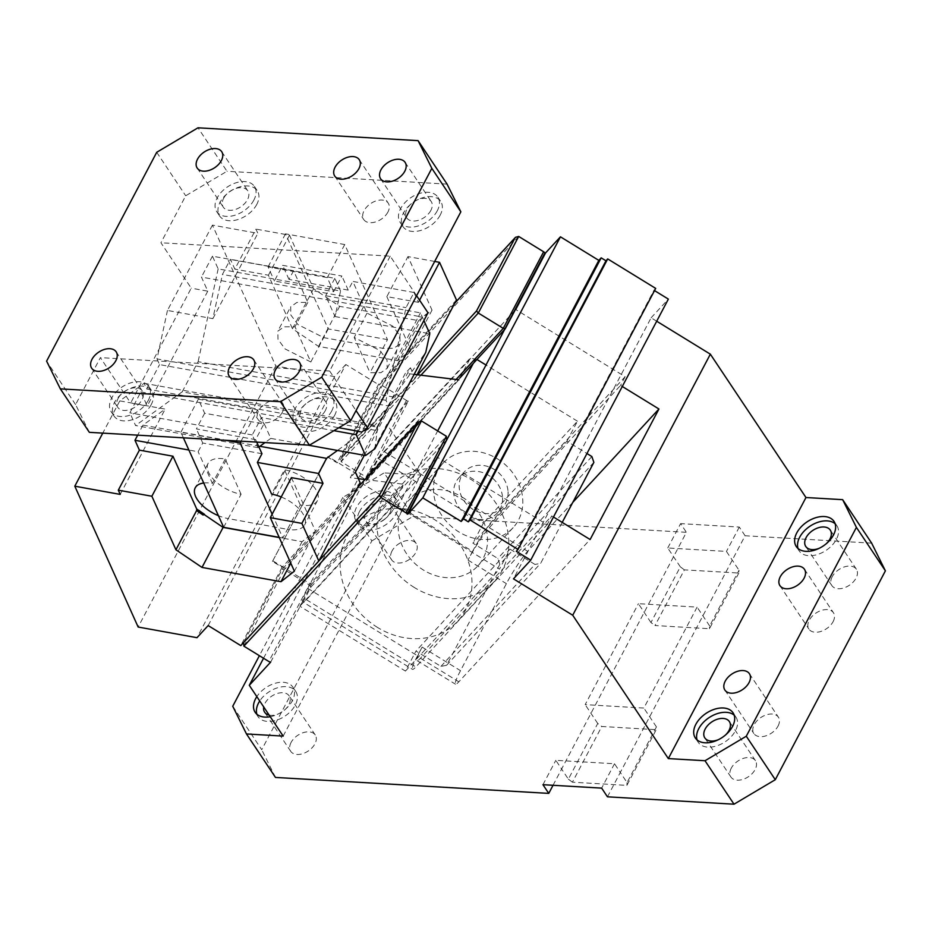 <?xml version="1.0" encoding="UTF-8"?>
<svg xmlns="http://www.w3.org/2000/svg" width="932" height="932" viewBox="0 0 932 932"><rect width="100%" height="100%" fill="white"/><g stroke="black" fill="none" stroke-linecap="round" stroke-linejoin="round"><path stroke-width="0.7" stroke-dasharray="4.66 3.5" d="M417.618 374.792L340.937 457.915L379.51 384.706L454.851 303.028M454.746 303.226L379.475 384.811L381.526 385.102L406.48 400.434A2.272 1.13 -152.2 0 0 408.333 401.028L369.293 476.147L459.791 378.054M420.949 375.2L341.159 461.678L340.728 458.264L379.51 384.706M518.681 236.448L381.526 385.102L341.159 461.678L366.101 477.009L456.086 379.487M505.307 328.647L369.724 475.6L366.101 477.009L406.48 400.434M516.316 551.325L653.961 290.26L654.52 290.609M656.699 321.225L651.119 317.8L513.474 578.854M651.119 317.8L668.361 299.102M376.481 461.445A28.344 3.227 -58.4 0 0 362.804 483.941L472.594 551.371A28.344 3.227 121.6 0 1 481.436 536.191A28.344 3.227 121.6 0 1 493.867 518.996L625.139 376.714L515.734 309.517M625.139 376.714L620.549 385.417L622.285 386.489M553.468 517.015L551.721 515.955L547.142 524.658L437.725 457.461M607.454 796.813L620.304 772.453L614.503 763.751L555.81 760.326L561.612 769.028L686.406 532.323L413.121 516.375L384.124 472.897L342.848 497.408L371.845 540.875L261.729 749.724L232.732 706.258M871.653 543.135L745.099 535.749L620.304 772.453L627.061 782.589L656.431 726.902L656.245 729.674L626.887 785.373L572.423 782.193L601.792 726.494L656.245 729.674M833.115 621.621A14.737 9.437 -33.7 0 0 833.453 612.743A14.737 9.437 -33.7 0 0 821.593 610.367A14.737 9.437 -33.7 0 0 809.267 620.223A14.737 9.437 -33.7 0 0 808.929 629.1A14.737 9.437 -33.7 0 0 820.789 631.477A14.737 9.437 -33.7 0 0 833.115 621.621M731.271 768.166A14.737 9.437 -33.7 0 0 730.933 777.032A14.737 9.437 -33.7 0 0 742.792 779.42A14.737 9.437 -33.7 0 0 755.118 769.552A14.737 9.437 -33.7 0 0 755.456 760.687A14.737 9.437 -33.7 0 0 743.596 758.298A14.737 9.437 -33.7 0 0 731.271 768.166M832.206 576.722A14.737 9.437 -33.7 0 0 831.868 585.587A14.737 9.437 -33.7 0 0 843.728 587.976A14.737 9.437 -33.7 0 0 856.054 578.108A14.737 9.437 -33.7 0 0 856.392 569.231A14.737 9.437 -33.7 0 0 844.532 566.854A14.737 9.437 -33.7 0 0 832.206 576.722M778.057 726.04A14.737 9.437 -33.7 0 0 778.395 717.174A14.737 9.437 -33.7 0 0 766.535 714.786A14.737 9.437 -33.7 0 0 754.209 724.653A14.737 9.437 -33.7 0 0 753.872 733.531A14.737 9.437 -33.7 0 0 765.731 735.907A14.737 9.437 -33.7 0 0 778.057 726.04M275.476 777.439L261.729 749.724M371.845 540.875L413.121 516.375M553.037 785.28L561.612 769.028L568.369 779.164L597.738 723.477L601.792 726.494M392.011 551.022A14.737 9.437 -33.7 0 0 391.673 559.899A14.737 9.437 -33.7 0 0 403.533 562.276A14.737 9.437 -33.7 0 0 415.858 552.42A14.737 9.437 -33.7 0 0 416.196 543.542A14.737 9.437 -33.7 0 0 404.337 541.166A14.737 9.437 -33.7 0 0 392.011 551.022M291.075 742.466A14.737 9.437 -33.7 0 0 290.737 751.343A14.737 9.437 -33.7 0 0 302.597 753.72A14.737 9.437 -33.7 0 0 314.923 743.864A14.737 9.437 -33.7 0 0 315.261 734.987A14.737 9.437 -33.7 0 0 303.401 732.61A14.737 9.437 -33.7 0 0 291.075 742.466M283.165 736.105L420.798 475.04L384.124 472.897M342.848 497.408L259.387 655.685M384.101 519.543A22.671 14.516 -33.7 0 0 393.281 509.315A22.671 14.516 -33.7 0 0 395.121 498.655A22.671 14.516 -33.7 0 0 393.793 495.661A22.671 14.516 -33.7 0 0 375.561 492.003A22.671 14.516 -33.7 0 0 356.595 507.171A22.671 14.516 -33.7 0 0 356.071 520.825A22.671 14.516 -33.7 0 0 384.101 519.543M270.222 716.72A22.671 14.516 -33.7 0 0 283.165 710.988A22.671 14.516 -33.7 0 0 292.345 700.759A22.671 14.516 -33.7 0 0 294.174 690.111A22.671 14.516 -33.7 0 0 292.858 687.105A22.671 14.516 -33.7 0 0 275.79 683.109A22.671 14.516 -33.7 0 0 256.824 696.635M263.546 658.237L386.92 424.246L420.798 475.04M408.333 401.028L386.92 424.246M270.688 662.093L302.539 601.688L303.04 602.084A28.344 3.227 121.6 0 0 303.098 602.13L412.503 669.327A28.344 3.227 -58.4 0 0 415.858 666.939L547.142 524.658M362.804 483.941L307.746 588.36A28.344 3.227 -58.4 0 0 302.539 601.688M514.942 310.368L384.45 451.799A28.344 3.227 -58.4 0 0 377.693 460.501M472.594 551.371L468.004 560.074A28.344 3.227 -58.4 0 1 489.277 527.698L620.549 385.417M572.807 502.348L527.663 551.278A28.344 3.227 -58.4 0 0 506.391 583.653L460.513 670.667A28.344 3.227 -58.4 0 0 455.48 684.204A28.344 3.227 -58.4 0 0 458.835 681.805L590.119 539.523M307.746 588.36L417.536 655.802L422.126 647.099A28.344 3.227 -58.4 0 0 417.093 660.625A28.344 3.227 -58.4 0 0 420.448 658.237L551.721 515.955M417.536 655.802A28.344 3.227 -58.4 0 0 412.62 666.729A28.344 3.227 -58.4 0 0 412.503 669.327M798.025 548.494A22.671 14.516 -33.7 0 0 799.167 550.87A22.671 14.516 -33.7 0 0 817.411 554.528A22.671 14.516 -33.7 0 0 836.377 539.36A22.671 14.516 -33.7 0 0 836.889 525.706A22.671 14.516 -33.7 0 0 835.13 523.737M697.089 739.938A22.671 14.516 -33.7 0 0 698.231 742.315A22.671 14.516 -33.7 0 0 716.475 745.973A22.671 14.516 -33.7 0 0 735.43 730.804A22.671 14.516 -33.7 0 0 735.954 717.151A22.671 14.516 -33.7 0 0 734.195 715.182M718.537 739.624A14.737 9.437 -33.7 0 0 725.667 734.859M819.473 548.179A14.737 9.437 -33.7 0 0 826.602 543.414M389.762 513.287A14.737 9.437 -33.7 0 0 390.1 504.41A14.737 9.437 -33.7 0 0 378.241 502.033A14.737 9.437 -33.7 0 0 365.915 511.901A14.737 9.437 -33.7 0 0 365.577 520.767A14.737 9.437 -33.7 0 0 377.437 523.155A14.737 9.437 -33.7 0 0 389.762 513.287M269.15 715.1A14.737 9.437 -33.7 0 0 288.827 704.732A14.737 9.437 -33.7 0 0 289.165 695.866A14.737 9.437 -33.7 0 0 277.305 693.478A14.737 9.437 -33.7 0 0 264.979 703.345A14.737 9.437 -33.7 0 0 263.709 706.945M359.496 511.528A22.671 14.516 -33.7 0 0 358.971 525.17A22.671 14.516 -33.7 0 0 377.215 528.84A22.671 14.516 -33.7 0 0 396.182 513.66A22.671 14.516 -33.7 0 0 396.694 500.006A22.671 14.516 -33.7 0 0 378.45 496.348A22.671 14.516 -33.7 0 0 359.496 511.528M256.894 714.238A22.671 14.516 -33.7 0 0 258.036 716.626A22.671 14.516 -33.7 0 0 276.28 720.285A22.671 14.516 -33.7 0 0 295.246 705.105A22.671 14.516 -33.7 0 0 295.759 691.462A22.671 14.516 -33.7 0 0 278.691 687.455A22.671 14.516 -33.7 0 0 259.725 700.981M303.04 602.084L310.997 586.985L309.214 584.912L268.835 661.499M437.038 457.565A2.272 1.13 27.8 0 1 437.038 458.183A2.272 1.13 27.8 0 1 436.945 458.311L306.453 599.742A28.344 3.227 121.6 0 1 303.098 602.13M243.881 646.167L284.26 569.592L309.214 584.912L446.358 436.258M357.585 487.518L282.28 569.137L243.497 642.672L282.21 569.301L284.26 569.592L421.415 420.938M282.245 569.196L357.48 487.716M655.685 288.396L653.961 290.26M568.369 779.164L572.423 782.193M738.831 573.04L709.462 628.727L655.01 625.547L684.379 569.86L738.831 573.04L739.018 570.268L709.648 625.954L709.462 628.727M684.379 569.86L680.325 566.842L650.955 622.529L655.01 625.547M627.061 782.589L626.887 785.373M680.325 566.842L667.755 547.993L726.447 551.429L739.018 570.268M650.955 622.529L638.397 603.691L697.089 607.116L643.861 708.064L585.168 704.639L638.397 603.691M597.738 723.477L585.168 704.639M656.431 726.902L643.861 708.064M709.648 625.954L697.089 607.116M614.503 763.751L601.653 788.123M542.96 784.697L555.81 760.326M667.755 547.993L680.605 523.633L686.406 532.323M745.099 535.749L739.297 527.058L680.605 523.633M739.297 527.058L726.447 551.429M508.057 491.735A26.073 22.426 -137.3 0 1 502.791 507.113A26.073 22.426 -137.3 0 1 476.194 511.12A26.073 22.426 -137.3 0 1 459.196 487.133A26.073 22.426 42.7 0 1 464.462 471.755A26.073 22.426 42.7 0 1 491.048 467.748A26.073 22.426 42.7 0 1 508.057 491.735M497.408 458.835A47.614 40.961 -137.3 0 1 513.136 527.663A47.614 40.961 -137.3 0 1 458.87 531.927A47.614 40.961 -137.3 0 1 443.143 463.099A47.614 40.961 -137.3 0 1 497.408 458.835M502.569 497.688A26.073 22.426 -137.3 0 1 497.304 513.066A26.073 22.426 -137.3 0 1 470.718 517.062A26.073 22.426 -137.3 0 1 453.709 493.075A26.073 22.426 -137.3 0 1 458.975 477.697A26.073 22.426 -137.3 0 1 485.572 473.701A26.073 22.426 -137.3 0 1 502.569 497.688M462.144 497.059A47.614 40.961 -137.3 0 1 477.871 565.887A47.614 40.961 -137.3 0 1 423.606 570.151A47.614 40.961 -137.3 0 1 407.878 501.323A47.614 40.961 -137.3 0 1 462.144 497.059M414.425 587.556A70.284 60.464 -137.3 0 1 391.219 485.945A70.284 60.464 -137.3 0 1 471.324 479.654A70.284 60.464 -137.3 0 1 494.531 581.265A70.284 60.464 -137.3 0 1 414.425 587.556M377.588 627.481A70.284 60.464 -137.3 0 1 354.381 525.869A70.284 60.464 -137.3 0 1 434.487 519.578A70.284 60.464 -137.3 0 1 457.694 621.19A70.284 60.464 -137.3 0 1 377.588 627.481M593.87 462.388L499.832 564.314L497.828 558.478L472.873 543.158L566.924 441.22L586.95 453.523M499.832 564.314L446.603 665.262L440.929 666.392L415.975 651.06L405.432 671.075L299.859 606.243L311.335 584.481L282.536 566.796L360.125 482.706M272.936 560.901L282.536 566.796L282.093 567.285L272.494 561.39L327.994 456.482L366.392 480.062L377.856 458.299L483.428 523.143L472.873 543.158M591.867 456.552L497.828 558.478M566.924 441.22L577.467 421.206L483.428 523.143M377.856 458.299L470.334 358.063L476.951 359.472M577.467 421.206L486.353 365.239M366.392 480.062L458.87 379.825L470.334 358.063M327.994 456.482L327.551 456.971L337.139 462.866L415.183 378.287L413.377 374.28L414.146 374.373M327.551 456.971L272.494 561.39M364.971 479.514L403.812 484.244L392.337 506.006L299.859 606.243M311.335 584.481L403.812 484.244M392.337 506.006L397.743 506.659L499.47 569.137L510.025 549.123L415.975 651.06M405.432 671.075L499.47 569.137M440.929 666.392L534.98 564.454L510.025 549.123M562.229 522.398L540.653 563.336L534.98 564.454M446.603 665.262L540.653 563.336M397.743 506.659L437.679 430.922M473.223 363.503L475.739 358.727M364.296 455.305L410.453 367.767L413.377 374.28L405.338 373.301L350.292 477.72L358.319 478.698M419.575 300.186L418.433 302.352L414.006 292.497L406.014 307.63L385.988 400.329L388.539 406.026L375.701 430.386L373.138 424.701L337.489 450.447M415.183 378.287L417.058 374.722M456.47 299.964L378.439 384.543L337.139 462.866M208.162 625.57L345.807 364.505L378.439 384.543M282.093 567.285L240.794 645.608M410.453 367.767L405.338 373.301M355.395 472.198L350.292 477.72M375.701 430.386L146.697 388.97L144.134 383.273L119.785 400.877L102.776 433.112M373.138 424.701L144.134 383.273M259.865 446.288L142.957 425.143L165.185 409.09L119.785 400.877M142.957 425.143L137.68 435.151M261.962 453.721L202.733 443.015L198.143 451.717L188.893 450.04M291.413 477.638L315.482 531.158L302.085 541.678L279.25 537.554M281.219 496.977A28.344 14.085 27.8 0 1 304.613 524.937A28.344 14.085 27.8 0 1 287.452 529.329L282.874 538.032L272.144 514.184M241.085 494.251L225.241 459.033A28.344 14.085 -152.2 0 0 208.092 463.425A28.344 14.085 -152.2 0 0 215.339 481.203A28.344 14.085 -152.2 0 0 241.085 494.251L228.235 518.611L287.452 529.329L300.302 504.958A28.344 14.085 -152.2 0 0 317.451 500.577A28.344 14.085 -152.2 0 0 310.205 482.799A28.344 14.085 -152.2 0 0 284.47 469.751L271.62 494.111M223.645 527.314L228.235 518.611A28.344 14.085 27.8 0 1 218.403 515.664M203.724 483.021A28.344 14.085 27.8 0 1 212.403 483.405L198.143 451.717M204.12 514.534L203.56 514.149L204.539 514.336M345.807 364.505L334.623 376.621L275.779 365.973L212.438 225.125L257.849 233.338L255.951 229.109L234.841 269.138L230.402 259.282L222.422 274.427L406.014 307.63M434.673 261.438L407.96 256.603L432.029 310.135L418.619 320.643L339.656 306.36L313.571 288.71L289.502 235.179L255.951 229.109M418.433 302.352L386.85 296.632L407.96 256.603M414.006 292.497L352.809 281.417L367.057 313.117L392.791 326.165L399.898 335.753L400.038 343.931L393.793 348.3L382.889 348.323L323.672 337.617L297.925 324.569L290.831 314.981L290.679 306.791L296.935 302.422L307.828 302.399L293.58 270.711L230.402 259.282M386.85 296.632L410.919 350.164L397.51 360.672L318.546 346.389L292.473 328.74L268.404 275.208L234.841 269.138M293.58 270.711L288.99 279.414L348.219 290.12L352.809 281.417M212.438 225.125L167.457 310.438L212.869 318.651L222.422 274.427M167.457 310.438L156.984 358.913L385.988 400.329M156.984 358.913L159.547 364.598L388.539 406.026M334.623 376.621L196.99 637.686M146.697 388.97L159.547 364.598M275.779 365.973L138.146 627.038M225.241 459.033L212.403 483.405M212.869 318.651L257.849 233.338M300.302 504.958L284.47 469.751M367.057 313.117L354.207 337.477L379.953 350.525L387.048 360.113L387.199 368.303L380.943 372.672L370.039 372.695L354.207 337.477M387.479 339.621L328.25 328.914L285.495 233.839L344.724 244.545L387.479 339.621L370.039 372.695M328.25 328.914L310.822 361.977L294.99 326.771L284.085 326.794L277.829 331.151L290.679 306.791M310.822 361.977L285.075 348.929L277.981 339.341L277.829 331.151M333.621 291.704L341.881 276.035L282.652 265.329L274.404 280.986L333.621 291.704L327.283 277.62L268.067 266.901L274.404 280.986M285.495 233.839L268.067 266.901M344.724 244.545L327.283 277.62M307.828 302.399L294.99 326.771M204.656 413.26L196.396 428.93L255.624 439.636L263.884 423.978L204.656 413.26L198.33 399.176L257.547 409.894L263.884 423.978M183.394 437.819L180.89 432.25L225.218 440.265M241.05 441.185L257.547 409.894M180.89 432.25L198.33 399.176M282.874 538.032L279.169 537.356M348.219 290.12L341.881 276.035M288.99 279.414L282.652 265.329M410.919 350.164L432.029 310.135M397.51 360.672L418.619 320.643M318.546 346.389L339.656 306.36M292.473 328.74L313.571 288.71M289.502 235.179L268.404 275.208M315.482 531.158L294.384 571.188M302.085 541.678L290.761 563.149M203.56 514.149L203.094 515.023M202.733 443.015L196.396 428.93M256.731 442.106L255.624 439.636M120.205 494.403L165.185 409.09M340.553 291.029L334.844 278.319L212.449 256.184L218.158 268.882L340.553 291.029L335.042 316.565L325.664 295.724L420.425 312.861L423.885 320.561M334.844 278.319L325.664 295.724M335.042 316.565L429.792 333.703M358.156 431.493L420.425 312.861M307.816 445.088L270.804 438.39L261.438 417.559L333.901 430.666M270.804 438.39L264.991 442.584M258.921 446.976L257.966 447.663L252.257 434.953L261.438 417.559M257.966 447.663L135.571 425.528L129.863 412.818L140.872 391.941L147.209 406.026L130.655 403.032L191.223 288.163L160.933 242.763L185.713 195.767L226.989 171.267L197.992 127.801M374.909 448.77L377.646 427.182L182.206 391.824L135.571 425.528M377.646 427.182L393.537 397.032L425.773 352.308M182.206 391.824L198.108 361.686L393.537 397.032M218.158 268.882L198.108 361.686M418.585 316.344L201.44 277.072L207.766 291.157L191.223 288.163M416.604 295.724L390.205 256.149L160.933 242.763M427.986 312.791L422.266 317.264L418.713 316.624M89.344 432.332L75.597 404.616L100.376 357.632L130.655 403.032M75.597 404.616L46.6 361.15M156.716 152.3L185.713 195.767M447.08 184.117L226.989 171.267M390.205 256.149L329.637 371.006L100.376 357.632M282.396 412.212A14.737 9.437 146.3 0 1 270.07 422.068A14.737 9.437 146.3 0 1 258.222 419.691A14.737 9.437 146.3 0 1 258.56 410.814A14.737 9.437 146.3 0 1 270.874 400.958A14.737 9.437 146.3 0 1 282.734 403.335A14.737 9.437 146.3 0 1 282.396 412.212M387.922 212.053A14.737 9.437 146.3 0 1 375.596 221.921A14.737 9.437 146.3 0 1 363.748 219.544A14.737 9.437 146.3 0 1 364.086 210.667A14.737 9.437 146.3 0 1 376.4 200.799A14.737 9.437 146.3 0 1 388.26 203.188A14.737 9.437 146.3 0 1 387.922 212.053M440.195 215.106A22.671 14.516 146.3 0 1 421.241 230.286A22.671 14.516 146.3 0 1 402.997 226.616A22.671 14.516 146.3 0 1 403.509 212.974A22.671 14.516 146.3 0 1 422.476 197.794A22.671 14.516 146.3 0 1 440.72 201.452A22.671 14.516 146.3 0 1 440.195 215.106M256.789 204.399A22.671 14.516 146.3 0 1 237.823 219.579A22.671 14.516 146.3 0 1 219.579 215.909A22.671 14.516 146.3 0 1 220.103 202.267A22.671 14.516 146.3 0 1 239.058 187.087A22.671 14.516 146.3 0 1 257.302 190.757A22.671 14.516 146.3 0 1 256.789 204.399M151.252 404.546A22.671 14.516 146.3 0 1 132.297 419.726A22.671 14.516 146.3 0 1 114.054 416.056A22.671 14.516 146.3 0 1 114.578 402.414A22.671 14.516 146.3 0 1 133.532 387.234A22.671 14.516 146.3 0 1 151.776 390.904A22.671 14.516 146.3 0 1 151.252 404.546M334.67 415.253A22.671 14.516 146.3 0 1 315.715 430.433A22.671 14.516 146.3 0 1 297.471 426.763A22.671 14.516 146.3 0 1 297.984 413.121A22.671 14.516 146.3 0 1 316.95 397.941A22.671 14.516 146.3 0 1 335.194 401.61A22.671 14.516 146.3 0 1 334.67 415.253M430.875 210.387A14.737 9.437 146.3 0 1 418.55 220.255A14.737 9.437 146.3 0 1 406.702 217.867A14.737 9.437 146.3 0 1 407.039 209.001A14.737 9.437 146.3 0 1 419.353 199.133A14.737 9.437 146.3 0 1 431.213 201.51A14.737 9.437 146.3 0 1 430.875 210.387M437.294 210.76A22.671 14.516 146.3 0 1 418.34 225.928A22.671 14.516 146.3 0 1 400.096 222.27A22.671 14.516 146.3 0 1 400.62 208.617A22.671 14.516 146.3 0 1 419.575 193.448A22.671 14.516 146.3 0 1 437.819 197.106A22.671 14.516 146.3 0 1 437.294 210.76M118.096 398.442A14.737 9.437 146.3 0 1 130.422 388.574A14.737 9.437 146.3 0 1 142.281 390.951A14.737 9.437 146.3 0 1 141.944 399.828A14.737 9.437 146.3 0 1 129.618 409.696A14.737 9.437 146.3 0 1 117.758 407.307A14.737 9.437 146.3 0 1 118.096 398.442M148.363 400.201A22.671 14.516 146.3 0 1 129.397 415.381A22.671 14.516 146.3 0 1 111.153 411.711A22.671 14.516 146.3 0 1 111.677 398.069A22.671 14.516 146.3 0 1 130.631 382.889A22.671 14.516 146.3 0 1 148.875 386.547A22.671 14.516 146.3 0 1 148.363 400.201M325.35 410.534A14.737 9.437 146.3 0 1 313.024 420.402A14.737 9.437 146.3 0 1 301.176 418.014A14.737 9.437 146.3 0 1 301.514 409.148A14.737 9.437 146.3 0 1 313.828 399.28A14.737 9.437 146.3 0 1 325.687 401.657A14.737 9.437 146.3 0 1 325.35 410.534M331.769 410.907A22.671 14.516 146.3 0 1 312.814 426.087A22.671 14.516 146.3 0 1 294.57 422.417A22.671 14.516 146.3 0 1 295.095 408.764A22.671 14.516 146.3 0 1 314.049 393.595A22.671 14.516 146.3 0 1 332.293 397.253A22.671 14.516 146.3 0 1 331.769 410.907M329.637 371.006L356.036 410.593M422.266 317.264L361.709 432.133M140.872 391.941L338.829 427.741M207.766 291.157L147.209 406.026M253.888 200.054A22.671 14.516 146.3 0 1 234.922 215.234A22.671 14.516 146.3 0 1 216.678 211.564A22.671 14.516 146.3 0 1 217.203 197.91A22.671 14.516 146.3 0 1 236.157 182.742A22.671 14.516 146.3 0 1 254.401 186.4A22.671 14.516 146.3 0 1 253.888 200.054M223.622 198.295A14.737 9.437 146.3 0 1 235.947 188.427A14.737 9.437 146.3 0 1 247.807 190.804A14.737 9.437 146.3 0 1 247.469 199.681A14.737 9.437 146.3 0 1 235.144 209.549A14.737 9.437 146.3 0 1 223.284 207.16A14.737 9.437 146.3 0 1 223.622 198.295M212.449 256.184L201.44 277.072M252.257 434.953L129.863 412.818M384.45 451.799L493.867 518.996M489.277 527.698L527.663 551.278M420.448 658.237L458.835 681.805M306.453 599.742L415.858 666.939M422.126 647.099L460.513 670.667M468.004 560.074L506.391 583.653M318.942 560.808L243.671 642.404M436.945 458.311L437.481 457.297M310.997 586.985L446.579 440.032M836.889 525.706L833.989 521.361M799.167 550.87L796.266 546.525M735.954 717.151L733.053 712.805M698.231 742.315L695.33 737.969M804.456 569.277L833.453 612.743M779.933 585.634L808.929 629.1M749.398 673.696L778.395 717.174M724.875 690.053L753.872 733.531M755.456 760.687L729.348 721.554M730.933 777.032L704.837 737.911M856.392 569.231L830.296 530.11M831.868 585.587L805.772 546.467M416.196 543.542L390.1 504.41M391.673 559.899L365.577 520.767M315.261 734.987L289.165 695.866M290.737 751.343L264.641 712.223M358.971 525.17L356.071 520.825M396.694 500.006L393.793 495.661M258.036 716.626L255.135 712.269M295.759 691.462L292.858 687.105M437.038 458.183L437.492 457.309M417.093 660.625L455.48 684.204M513.136 527.663L477.871 565.887M443.143 463.099L407.878 501.323M391.219 485.945L354.381 525.869M494.531 581.265L457.694 621.19M208.092 463.425L195.242 487.797M317.451 500.577L304.613 524.937M387.199 368.303L400.038 343.931M458.975 477.697L464.462 471.755M497.304 513.066L502.791 507.113M229.214 376.213L258.222 419.691M253.737 359.857L282.734 403.335M334.739 176.066L363.748 219.544M380.594 178.746L406.702 217.867M400.096 222.27L402.997 226.616M437.819 197.106L440.72 201.452M405.117 162.389L431.213 201.51M116.174 351.83L142.281 390.951M111.153 411.711L114.054 416.056M148.875 386.547L151.776 390.904M91.662 368.187L117.758 407.307M275.068 378.893L301.176 418.014M299.591 362.536L325.687 401.657M294.57 422.417L297.471 426.763M332.293 397.253L335.194 401.61M359.263 159.71L388.26 203.188M216.678 211.564L219.579 215.909M254.401 186.4L257.302 190.757M197.188 168.04L223.284 207.16M221.7 151.683L247.807 190.804"/><path stroke-width="1.4" d="M518.681 236.448L478.302 313.036L503.257 328.355L543.636 251.78L518.681 236.448L515.489 237.31L454.851 303.028M420.949 375.2L478.302 313.036L476.52 310.962L417.618 374.792M654.52 290.609L668.361 299.102L530.716 560.167L516.316 551.325L518.041 549.461L470.066 519.986L468.342 521.862L463.542 518.914L601.187 257.849L605.975 260.797L468.342 521.862M656.699 321.225L710.347 354.172L572.714 615.237L513.474 578.854L530.716 560.167M622.285 386.489L658.936 408.997L572.807 502.348M553.468 517.015L590.119 539.523L658.936 408.997M572.714 615.237L668.326 758.59L805.97 497.525L710.347 354.172M805.97 497.525L842.656 499.668L856.403 527.384L746.287 736.233L705.011 760.733L668.326 758.59M805.959 522.642A22.671 14.516 -33.7 0 0 796.79 532.871A22.671 14.516 -33.7 0 0 794.949 543.531A22.671 14.516 -33.7 0 0 796.266 546.525A22.671 14.516 -33.7 0 0 814.51 550.183A22.671 14.516 -33.7 0 0 833.476 535.015A22.671 14.516 -33.7 0 0 833.989 521.361A22.671 14.516 -33.7 0 0 805.959 522.642M705.023 714.087A22.671 14.516 -33.7 0 0 695.854 724.315A22.671 14.516 -33.7 0 0 694.014 734.975A22.671 14.516 -33.7 0 0 695.33 737.969A22.671 14.516 -33.7 0 0 713.574 741.627A22.671 14.516 -33.7 0 0 732.54 726.459A22.671 14.516 -33.7 0 0 733.053 712.805A22.671 14.516 -33.7 0 0 705.023 714.087M781.133 575.312A14.737 9.437 -33.7 0 0 780.27 576.757A14.737 9.437 -33.7 0 0 779.606 578.213A14.737 9.437 -33.7 0 0 779.933 585.634A14.737 9.437 -33.7 0 0 791.792 588.01A14.737 9.437 -33.7 0 0 804.118 578.143A14.737 9.437 -33.7 0 0 804.456 569.277A14.737 9.437 -33.7 0 0 793.447 566.644A14.737 9.437 -33.7 0 0 781.133 575.312M749.06 682.573A14.737 9.437 -33.7 0 0 749.398 673.696A14.737 9.437 -33.7 0 0 738.389 671.075A14.737 9.437 -33.7 0 0 726.075 679.731A14.737 9.437 -33.7 0 0 725.212 681.176A14.737 9.437 -33.7 0 0 724.548 682.643A14.737 9.437 -33.7 0 0 724.875 690.053A14.737 9.437 -33.7 0 0 736.734 692.429A14.737 9.437 -33.7 0 0 749.06 682.573M842.656 499.668L871.653 543.135L885.4 570.85L856.403 527.384M885.4 570.85L775.284 779.7L734.008 804.199L705.011 760.733M357.585 487.518L418.223 421.8L379.254 495.44L381.037 497.513L243.881 646.167L268.835 661.499A2.272 1.13 -152.2 0 0 270.688 662.093L249.275 685.311L283.165 736.105L246.479 733.962L275.476 777.439L548.762 793.388L542.96 784.697L601.653 788.123L607.454 796.813L734.008 804.199M548.762 793.388L553.037 785.28M259.387 655.685L232.732 706.258L246.479 733.962M256.824 696.635A22.671 14.516 -33.7 0 0 255.659 698.627A22.671 14.516 -33.7 0 0 255.135 712.269A22.671 14.516 -33.7 0 0 270.222 716.72M249.275 685.311L263.546 658.237M515.734 309.517L545.546 252.956L560.447 236.821L422.802 497.874L407.913 514.021L515.035 309.622A2.272 1.13 27.8 0 1 515.035 310.251A2.272 1.13 27.8 0 1 514.942 310.368L505.237 328.81L459.791 378.054M515.035 309.622L544.859 253.061A2.272 1.13 27.8 0 0 543.636 251.78M505.307 328.647L503.257 328.355L456.086 379.487M515.349 309.284L544.859 253.061M422.802 497.874L461.189 521.454L598.833 260.389L560.447 236.821M598.833 260.389L601.187 257.849M461.189 521.454L463.542 518.914M746.287 736.233L775.284 779.7M835.13 523.737A22.671 14.516 -33.7 0 0 799.691 537.216A22.671 14.516 -33.7 0 0 798.025 548.494M734.195 715.182A22.671 14.516 -33.7 0 0 698.755 728.661A22.671 14.516 -33.7 0 0 697.089 739.938M725.667 734.859A14.737 9.437 -33.7 0 0 729.01 730.432A14.737 9.437 -33.7 0 0 729.348 721.554A14.737 9.437 -33.7 0 0 717.5 719.178A14.737 9.437 -33.7 0 0 705.174 729.034A14.737 9.437 -33.7 0 0 704.837 737.911A14.737 9.437 -33.7 0 0 718.537 739.624M826.602 543.414A14.737 9.437 -33.7 0 0 829.958 538.987A14.737 9.437 -33.7 0 0 830.296 530.11A14.737 9.437 -33.7 0 0 818.436 527.733A14.737 9.437 -33.7 0 0 806.11 537.589A14.737 9.437 -33.7 0 0 805.772 546.467A14.737 9.437 -33.7 0 0 819.473 548.179M263.709 706.945A14.737 9.437 -33.7 0 0 264.641 712.223A14.737 9.437 -33.7 0 0 269.15 715.1M259.725 700.981A22.671 14.516 -33.7 0 0 258.56 702.973A22.671 14.516 -33.7 0 0 256.894 714.238M407.913 514.021L437.341 457.216L407.214 514.126A2.272 1.13 27.8 0 0 405.991 512.845L446.358 436.258L421.415 420.938L381.037 497.513L405.991 512.845M243.881 646.167L243.671 642.404M437.481 457.297L446.789 439.683L437.492 457.309M446.579 440.032L446.358 436.258M357.48 487.716L417.792 422.347L421.415 420.938M470.066 519.986L607.699 258.921L655.685 288.396L518.041 549.461M607.699 258.921L605.975 260.797M586.95 453.523L591.867 456.552L593.87 462.388L562.229 522.398M486.353 365.239L476.951 359.472M414.146 374.373L458.87 379.825M364.296 455.305L355.395 472.198L358.319 478.698L364.971 479.514M358.319 478.698L360.125 482.706L318.826 561.029L301.898 523.388L323.008 483.358L291.413 477.638L270.315 517.668L301.898 523.388M437.679 430.922L473.223 363.503M337.489 450.447L326.55 458.358L318.569 473.491L323.008 483.358M417.058 374.722L456.47 299.964L439.543 262.323L419.575 300.186M102.776 433.112L74.805 486.189L138.146 627.038L196.99 637.686L208.162 625.57L240.794 645.608L318.826 561.029M259.865 446.288L326.55 458.358M318.569 473.491L257.372 462.423L261.962 453.721L256.731 442.106M137.68 435.151L134.977 440.288L139.404 450.144L118.306 490.174L151.869 496.243L172.968 456.214L139.404 450.144M188.893 450.04L134.977 440.288M257.372 462.423L271.62 494.111A28.344 14.085 27.8 0 1 281.219 496.977M218.403 515.664A28.344 14.085 27.8 0 1 195.242 487.797A28.344 14.085 27.8 0 1 203.724 483.021M196.722 509.035L196.582 510.608L203.094 515.023L204.539 514.336L196.722 509.035L172.968 456.214M279.25 537.554L223.109 527.395L204.12 514.534M439.543 262.323L434.673 261.438M225.218 440.265L240.118 442.956L241.05 441.185M272.144 514.184L240.118 442.956M279.169 537.356L223.645 527.314L183.394 437.819M270.315 517.668L294.384 571.188L280.975 581.708L202.011 567.425L175.938 549.775L151.869 496.243M290.761 563.149L280.975 581.708M196.582 510.608L175.938 549.775M223.109 527.395L202.011 567.425M118.306 490.174L120.205 494.403L74.805 486.189M423.885 320.561L429.792 333.703L425.773 352.308L374.909 448.77L365.565 455.527L356.187 434.696L358.028 431.213L361.709 432.133L367.429 427.66L356.036 410.593M333.901 430.666L356.187 434.696M365.565 455.527L307.816 445.088M264.991 442.584L258.921 446.976M367.429 427.66L427.986 312.791L416.604 295.724M418.084 140.639L447.08 184.117L460.839 211.832L431.831 168.354L418.084 140.639L197.992 127.801L156.716 152.3L46.6 361.15L60.347 388.865L89.344 432.332L309.447 445.181L280.45 401.704L321.726 377.204L350.723 420.682L309.447 445.181M60.347 388.865L280.45 401.704M431.831 168.354L321.726 377.204M229.552 367.336A14.737 9.437 146.3 0 1 241.877 357.48A14.737 9.437 146.3 0 1 253.737 359.857A14.737 9.437 146.3 0 1 253.399 368.734A14.737 9.437 146.3 0 1 241.073 378.59A14.737 9.437 146.3 0 1 229.214 376.213A14.737 9.437 146.3 0 1 229.552 367.336M335.089 167.189A14.737 9.437 146.3 0 1 347.403 157.333A14.737 9.437 146.3 0 1 359.263 159.71A14.737 9.437 146.3 0 1 358.925 168.587A14.737 9.437 146.3 0 1 346.599 178.443A14.737 9.437 146.3 0 1 334.739 176.066A14.737 9.437 146.3 0 1 335.089 167.189M380.932 169.869A14.737 9.437 146.3 0 1 393.257 160.013A14.737 9.437 146.3 0 1 405.117 162.389A14.737 9.437 146.3 0 1 404.779 171.267A14.737 9.437 146.3 0 1 392.454 181.123A14.737 9.437 146.3 0 1 380.594 178.746A14.737 9.437 146.3 0 1 380.932 169.869M197.526 159.162A14.737 9.437 146.3 0 1 209.851 149.306A14.737 9.437 146.3 0 1 221.7 151.683A14.737 9.437 146.3 0 1 221.362 160.56A14.737 9.437 146.3 0 1 209.048 170.416A14.737 9.437 146.3 0 1 197.188 168.04A14.737 9.437 146.3 0 1 197.526 159.162M92 359.309A14.737 9.437 146.3 0 1 104.326 349.453A14.737 9.437 146.3 0 1 116.174 351.83A14.737 9.437 146.3 0 1 115.836 360.707A14.737 9.437 146.3 0 1 103.522 370.563A14.737 9.437 146.3 0 1 91.662 368.187A14.737 9.437 146.3 0 1 92 359.309M275.406 370.016A14.737 9.437 146.3 0 1 287.732 360.16A14.737 9.437 146.3 0 1 299.591 362.536A14.737 9.437 146.3 0 1 299.254 371.414A14.737 9.437 146.3 0 1 286.928 381.27A14.737 9.437 146.3 0 1 275.068 378.893A14.737 9.437 146.3 0 1 275.406 370.016M460.839 211.832L350.723 420.682M338.829 427.741L358.028 431.213M454.746 303.226L515.058 237.858L476.52 310.962M379.254 495.44L318.942 560.808M505.272 328.751L515.035 310.251"/></g></svg>
